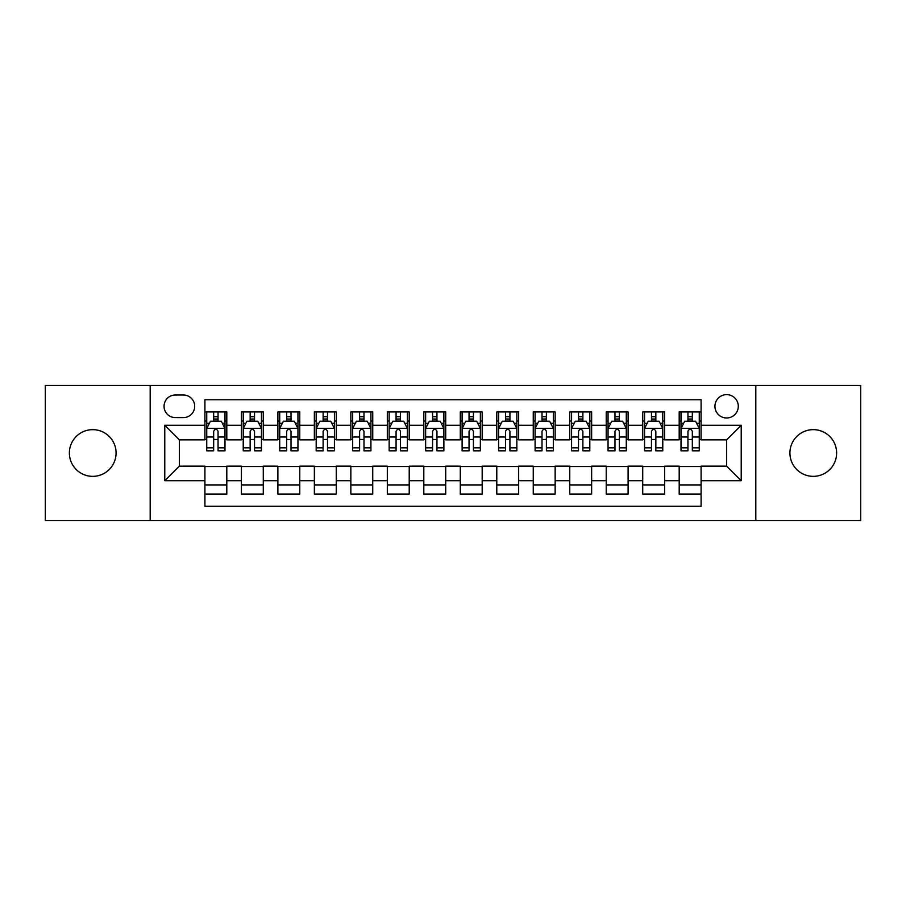 <?xml version="1.0" encoding="UTF-8"?>
<svg xmlns="http://www.w3.org/2000/svg" width="906" height="906" viewBox="0 0 906 906"><rect width="100%" height="100%" fill="white"/><g stroke="black" fill="none" stroke-linecap="round" stroke-linejoin="round"><path stroke-width="1.36" d="M813.271 429.648A23.352 23.352 0 0 0 789.919 453A23.352 23.352 0 0 0 813.271 476.352A23.352 23.352 0 0 0 836.623 453A23.352 23.352 0 0 0 813.271 429.648M92.729 429.648A23.352 23.352 0 0 0 69.377 453A23.352 23.352 0 0 0 92.729 476.352A23.352 23.352 0 0 0 116.081 453A23.352 23.352 0 0 0 92.729 429.648M726.623 394.631A11.676 11.676 0 0 0 714.947 406.307A11.676 11.676 0 0 0 726.623 417.972A11.676 11.676 0 0 0 738.299 406.307A11.676 11.676 0 0 0 726.623 394.631M755.808 520.497L860.7 520.497L860.7 385.503L755.808 385.503L755.808 520.497L150.192 520.497L150.192 385.503L45.3 385.503L45.3 520.497L150.192 520.497M701.085 411.958L679.194 411.958L679.194 425.276L664.608 425.276L664.608 439.863L679.194 439.863L679.194 425.276M664.608 425.276L664.608 411.958L642.716 411.958L642.716 425.276L628.118 425.276L628.118 439.863L642.716 439.863L642.716 425.276M628.118 425.276L628.118 411.958L606.227 411.958L606.227 425.276L591.641 425.276L591.641 439.863L606.227 439.863L606.227 425.276M591.641 425.276L591.641 411.958L569.749 411.958L569.749 425.276L555.152 425.276L555.152 439.863L569.749 439.863L569.749 425.276M555.152 425.276L555.152 411.958L533.26 411.958L533.26 425.276L518.674 425.276L518.674 439.863L533.26 439.863L533.26 425.276M518.674 425.276L518.674 411.958L496.782 411.958L496.782 425.276L482.185 425.276L482.185 439.863L496.782 439.863L496.782 425.276M482.185 425.276L482.185 411.958L460.293 411.958L460.293 425.276L445.707 425.276L445.707 439.863L460.293 439.863L460.293 425.276M445.707 425.276L445.707 411.958L423.815 411.958L423.815 425.276L409.218 425.276L409.218 439.863L423.815 439.863L423.815 425.276M409.218 425.276L409.218 411.958L387.326 411.958L387.326 425.276L372.74 425.276L372.74 439.863L387.326 439.863L387.326 425.276M372.74 425.276L372.74 411.958L350.849 411.958L350.849 425.276L336.251 425.276L336.251 439.863L350.849 439.863L350.849 425.276M336.251 425.276L336.251 411.958L314.359 411.958L314.359 425.276L299.773 425.276L299.773 439.863L314.359 439.863L314.359 425.276M299.773 425.276L299.773 411.958L277.882 411.958L277.882 425.276L263.284 425.276L263.284 439.863L277.882 439.863L277.882 425.276M263.284 425.276L263.284 411.958L241.392 411.958L241.392 439.863L226.806 439.863L226.806 411.958L204.915 411.958M204.915 494.042L226.806 494.042L226.806 466.137L241.392 466.137L241.392 494.042L263.284 494.042L263.284 466.137L277.882 466.137L277.882 480.724L263.284 480.724M277.882 480.724L277.882 494.042L299.773 494.042L299.773 466.137L314.359 466.137L314.359 480.724L299.773 480.724M314.359 480.724L314.359 494.042L336.251 494.042L336.251 466.137L350.849 466.137L350.849 480.724L336.251 480.724M350.849 480.724L350.849 494.042L372.74 494.042L372.74 466.137L387.326 466.137L387.326 480.724L372.74 480.724M387.326 480.724L387.326 494.042L409.218 494.042L409.218 466.137L423.815 466.137L423.815 480.724L409.218 480.724M423.815 480.724L423.815 494.042L445.707 494.042L445.707 466.137L460.293 466.137L460.293 480.724L445.707 480.724M460.293 480.724L460.293 494.042L482.185 494.042L482.185 466.137L496.782 466.137L496.782 480.724L482.185 480.724M496.782 480.724L496.782 494.042L518.674 494.042L518.674 466.137L533.26 466.137L533.26 480.724L518.674 480.724M533.26 480.724L533.26 494.042L555.152 494.042L555.152 466.137L569.749 466.137L569.749 480.724L555.152 480.724M569.749 480.724L569.749 494.042L591.641 494.042L591.641 466.137L606.227 466.137L606.227 480.724L591.641 480.724M606.227 480.724L606.227 494.042L628.118 494.042L628.118 466.137L642.716 466.137L642.716 480.724L628.118 480.724M642.716 480.724L642.716 494.042L664.608 494.042L664.608 466.137L679.194 466.137L679.194 480.724L664.608 480.724M175.368 417.609L183.386 417.609A11.314 11.314 0 0 0 194.699 406.307A11.314 11.314 0 0 0 183.386 394.993L175.368 394.993A11.314 11.314 0 0 0 164.054 406.307A11.314 11.314 0 0 0 175.368 417.609M755.808 385.503L150.192 385.503M701.085 425.276L701.085 399.739L204.915 399.739L204.915 439.863L179.377 439.863L179.377 466.137L204.915 466.137L204.915 506.261L701.085 506.261L701.085 466.137L726.623 466.137L726.623 439.863L701.085 439.863L701.085 425.276L741.221 425.276L741.221 480.724L701.085 480.724M204.915 480.724L164.779 480.724L164.779 425.276L204.915 425.276M679.194 480.724L679.194 494.042L701.085 494.042M204.915 421.075L206.738 421.075M213.669 421.075L218.052 421.075M224.982 421.075L226.806 421.075M204.915 439.501L206.738 439.501M213.669 439.501L218.052 439.501M224.982 439.501L226.806 439.501M204.915 466.499L226.806 466.499M204.915 484.925L226.806 484.925M241.392 439.501L243.227 439.501M250.158 439.501L254.529 439.501M261.46 439.501L263.284 439.501M241.392 421.075L243.227 421.075M250.158 421.075L254.529 421.075M261.46 421.075L263.284 421.075M241.392 466.499L263.284 466.499M241.392 484.925L263.284 484.925M277.882 466.499L299.773 466.499M277.882 484.925L299.773 484.925M277.882 421.075L279.705 421.075M286.636 421.075L291.019 421.075M297.949 421.075L299.773 421.075M277.882 439.501L279.705 439.501M286.636 439.501L291.019 439.501M297.949 439.501L299.773 439.501M314.359 466.499L336.251 466.499M314.359 484.925L336.251 484.925M314.359 421.075L316.183 421.075M323.125 421.075L327.496 421.075M334.427 421.075L336.251 421.075M314.359 439.501L316.183 439.501M323.125 439.501L327.496 439.501M334.427 439.501L336.251 439.501M350.849 466.499L372.74 466.499M350.849 484.925L372.74 484.925M350.849 421.075L352.672 421.075M359.603 421.075L363.986 421.075M370.916 421.075L372.74 421.075M350.849 439.501L352.672 439.501M359.603 439.501L363.986 439.501M370.916 439.501L372.74 439.501M387.326 466.499L409.218 466.499M387.326 484.925L409.218 484.925M387.326 421.075L389.15 421.075M396.081 421.075L400.463 421.075M407.394 421.075L409.218 421.075M387.326 439.501L389.15 439.501M396.081 439.501L400.463 439.501M407.394 439.501L409.218 439.501M423.815 466.499L445.707 466.499M423.815 484.925L445.707 484.925M423.815 421.075L425.639 421.075M432.57 421.075L436.952 421.075M443.883 421.075L445.707 421.075M423.815 439.501L425.639 439.501M432.57 439.501L436.952 439.501M443.883 439.501L445.707 439.501M460.293 466.499L482.185 466.499M460.293 484.925L482.185 484.925M460.293 421.075L462.117 421.075M469.048 421.075L473.43 421.075M480.361 421.075L482.185 421.075M460.293 439.501L462.117 439.501M469.048 439.501L473.43 439.501M480.361 439.501L482.185 439.501M496.782 466.499L518.674 466.499M496.782 484.925L518.674 484.925M496.782 421.075L498.606 421.075M505.537 421.075L509.919 421.075M516.85 421.075L518.674 421.075M496.782 439.501L498.606 439.501M505.537 439.501L509.919 439.501M516.85 439.501L518.674 439.501M533.26 466.499L555.152 466.499M533.26 484.925L555.152 484.925M533.26 421.075L535.084 421.075M542.015 421.075L546.397 421.075M553.328 421.075L555.152 421.075M533.26 439.501L535.084 439.501M542.015 439.501L546.397 439.501M553.328 439.501L555.152 439.501M569.749 466.499L591.641 466.499M569.749 484.925L591.641 484.925M569.749 421.075L571.573 421.075M578.504 421.075L582.875 421.075M589.817 421.075L591.641 421.075M569.749 439.501L571.573 439.501M578.504 439.501L582.875 439.501M589.817 439.501L591.641 439.501M606.227 466.499L628.118 466.499M606.227 484.925L628.118 484.925M606.227 421.075L608.051 421.075M614.981 421.075L619.364 421.075M626.295 421.075L628.118 421.075M606.227 439.501L608.051 439.501M614.981 439.501L619.364 439.501M626.295 439.501L628.118 439.501M642.716 466.499L664.608 466.499M642.716 484.925L664.608 484.925M642.716 421.075L644.54 421.075M651.471 421.075L655.842 421.075M662.773 421.075L664.608 421.075M642.716 439.501L644.54 439.501M651.471 439.501L655.842 439.501M662.773 439.501L664.608 439.501M679.194 466.499L701.085 466.499M679.194 484.925L701.085 484.925M679.194 421.075L681.018 421.075M687.948 421.075L692.331 421.075M699.262 421.075L701.085 421.075M679.194 439.501L681.018 439.501M687.948 439.501L692.331 439.501M699.262 439.501L701.085 439.501M179.377 439.863L164.779 425.276M179.377 466.137L164.779 480.724M741.221 425.276L726.623 439.863M741.221 480.724L726.623 466.137M218.052 416.703L213.669 416.703M224.982 447.836L218.052 447.836L218.052 450.814L224.982 450.814L224.982 428.561L221.336 421.256L210.385 421.256L206.738 428.561L206.738 450.814L213.669 450.814L213.669 447.836L206.738 447.836M206.738 428.561L206.738 411.958M224.982 428.561L224.982 411.958M213.669 421.256L213.669 411.958M218.052 411.958L218.052 421.256M218.052 447.836L218.052 431.29C216.591 428.481 215.13 428.481 213.669 431.29L213.669 447.836M254.529 416.703L250.158 416.703M261.46 447.836L254.529 447.836L254.529 450.814L261.46 450.814L261.46 428.561L257.814 421.256L246.874 421.256L243.227 428.561L243.227 450.814L250.158 450.814L250.158 447.836L243.227 447.836M243.227 428.561L243.227 411.958M261.46 428.561L261.46 411.958M250.158 421.256L250.158 411.958M254.529 411.958L254.529 421.256M254.529 447.836L254.529 431.29C253.068 428.481 251.619 428.481 250.158 431.29L250.158 447.836M291.019 416.703L286.636 416.703M297.949 447.836L291.019 447.836L291.019 450.814L297.949 450.814L297.949 428.561L294.303 421.256L283.351 421.256L279.705 428.561L279.705 450.814L286.636 450.814L286.636 447.836L279.705 447.836M279.705 428.561L279.705 411.958M297.949 428.561L297.949 411.958M286.636 421.256L286.636 411.958M291.019 411.958L291.019 421.256M291.019 447.836L291.019 431.29C289.558 428.481 288.097 428.481 286.636 431.29L286.636 447.836M327.496 416.703L323.125 416.703M334.427 447.836L327.496 447.836L327.496 450.814L334.427 450.814L334.427 428.561L330.781 421.256L319.841 421.256L316.183 428.561L316.183 450.814L323.125 450.814L323.125 447.836L316.183 447.836M316.183 428.561L316.183 411.958M334.427 428.561L334.427 411.958M323.125 421.256L323.125 411.958M327.496 411.958L327.496 421.256M327.496 447.836L327.496 431.29C326.035 428.481 324.586 428.481 323.125 431.29L323.125 447.836M363.986 416.703L359.603 416.703M370.916 447.836L363.986 447.836L363.986 450.814L370.916 450.814L370.916 428.561L367.27 421.256L356.318 421.256L352.672 428.561L352.672 450.814L359.603 450.814L359.603 447.836L352.672 447.836M352.672 428.561L352.672 411.958M370.916 428.561L370.916 411.958M359.603 421.256L359.603 411.958M363.986 411.958L363.986 421.256M363.986 447.836L363.986 431.29C362.525 428.481 361.064 428.481 359.603 431.29L359.603 447.836M400.463 416.703L396.081 416.703M407.394 447.836L400.463 447.836L400.463 450.814L407.394 450.814L407.394 428.561L403.748 421.256L392.808 421.256L389.15 428.561L389.15 450.814L396.081 450.814L396.081 447.836L389.15 447.836M389.15 428.561L389.15 411.958M407.394 428.561L407.394 411.958M396.081 421.256L396.081 411.958M400.463 411.958L400.463 421.256M400.463 447.836L400.463 431.29C399.002 428.481 397.553 428.481 396.081 431.29L396.081 447.836M436.952 416.703L432.57 416.703M443.883 447.836L436.952 447.836L436.952 450.814L443.883 450.814L443.883 428.561L440.225 421.256L429.285 421.256L425.639 428.561L425.639 450.814L432.57 450.814L432.57 447.836L425.639 447.836M425.639 428.561L425.639 411.958M443.883 428.561L443.883 411.958M432.57 421.256L432.57 411.958M436.952 411.958L436.952 421.256M436.952 447.836L436.952 431.29C435.492 428.481 434.031 428.481 432.57 431.29L432.57 447.836M473.43 416.703L469.048 416.703M480.361 447.836L473.43 447.836L473.43 450.814L480.361 450.814L480.361 428.561L476.715 421.256L465.775 421.256L462.117 428.561L462.117 450.814L469.048 450.814L469.048 447.836L462.117 447.836M462.117 428.561L462.117 411.958M480.361 428.561L480.361 411.958M469.048 421.256L469.048 411.958M473.43 411.958L473.43 421.256M473.43 447.836L473.43 431.29C471.969 428.481 470.508 428.481 469.048 431.29L469.048 447.836M509.919 416.703L505.537 416.703M516.85 447.836L509.919 447.836L509.919 450.814L516.85 450.814L516.85 428.561L513.192 421.256L502.252 421.256L498.606 428.561L498.606 450.814L505.537 450.814L505.537 447.836L498.606 447.836M498.606 428.561L498.606 411.958M516.85 428.561L516.85 411.958M505.537 421.256L505.537 411.958M509.919 411.958L509.919 421.256M509.919 447.836L509.919 431.29C508.459 428.481 506.998 428.481 505.537 431.29L505.537 447.836M546.397 416.703L542.015 416.703M553.328 447.836L546.397 447.836L546.397 450.814L553.328 450.814L553.328 428.561L549.682 421.256L538.73 421.256L535.084 428.561L535.084 450.814L542.015 450.814L542.015 447.836L535.084 447.836M535.084 428.561L535.084 411.958M553.328 428.561L553.328 411.958M542.015 421.256L542.015 411.958M546.397 411.958L546.397 421.256M546.397 447.836L546.397 431.29C544.936 428.481 543.475 428.481 542.015 431.29L542.015 447.836M582.875 416.703L578.504 416.703M589.817 447.836L582.875 447.836L582.875 450.814L589.817 450.814L589.817 428.561L586.159 421.256L575.219 421.256L571.573 428.561L571.573 450.814L578.504 450.814L578.504 447.836L571.573 447.836M571.573 428.561L571.573 411.958M589.817 428.561L589.817 411.958M578.504 421.256L578.504 411.958M582.875 411.958L582.875 421.256M582.875 447.836L582.875 431.29C581.426 428.481 579.965 428.481 578.504 431.29L578.504 447.836M619.364 416.703L614.981 416.703M626.295 447.836L619.364 447.836L619.364 450.814L626.295 450.814L626.295 428.561L622.649 421.256L611.697 421.256L608.051 428.561L608.051 450.814L614.981 450.814L614.981 447.836L608.051 447.836M608.051 428.561L608.051 411.958M626.295 428.561L626.295 411.958M614.981 421.256L614.981 411.958M619.364 411.958L619.364 421.256M619.364 447.836L619.364 431.29C617.903 428.481 616.442 428.481 614.981 431.29L614.981 447.836M655.842 416.703L651.471 416.703M662.773 447.836L655.842 447.836L655.842 450.814L662.773 450.814L662.773 428.561L659.126 421.256L648.186 421.256L644.54 428.561L644.54 450.814L651.471 450.814L651.471 447.836L644.54 447.836M644.54 428.561L644.54 411.958M662.773 428.561L662.773 411.958M651.471 421.256L651.471 411.958M655.842 411.958L655.842 421.256M655.842 447.836L655.842 431.29C654.392 428.481 652.932 428.481 651.471 431.29L651.471 447.836M692.331 416.703L687.948 416.703M699.262 447.836L692.331 447.836L692.331 450.814L699.262 450.814L699.262 428.561L695.615 421.256L684.664 421.256L681.018 428.561L681.018 450.814L687.948 450.814L687.948 447.836L681.018 447.836M681.018 428.561L681.018 411.958M699.262 428.561L699.262 411.958M687.948 421.256L687.948 411.958M692.331 411.958L692.331 421.256M692.331 447.836L692.331 431.29C690.87 428.481 689.409 428.481 687.948 431.29L687.948 447.836M241.392 480.724L226.806 480.724M241.392 425.276L226.806 425.276M224.892 428.379L206.828 428.379M206.738 423.272L209.388 423.272M222.332 423.272L224.982 423.272M213.669 437.009L206.738 437.009M224.982 437.009L218.052 437.009M218.052 419.025L213.669 419.025M261.37 428.379L243.318 428.379M243.227 423.272L245.866 423.272M258.822 423.272L261.46 423.272M250.158 437.009L243.227 437.009M261.46 437.009L254.529 437.009M254.529 419.025L250.158 419.025M297.859 428.379L279.795 428.379M279.705 423.272L282.355 423.272M295.299 423.272L297.949 423.272M286.636 437.009L279.705 437.009M297.949 437.009L291.019 437.009M291.019 419.025L286.636 419.025M334.337 428.379L316.285 428.379M316.183 423.272L318.833 423.272M331.789 423.272L334.427 423.272M323.125 437.009L316.183 437.009M334.427 437.009L327.496 437.009M327.496 419.025L323.125 419.025M370.826 428.379L352.762 428.379M352.672 423.272L355.311 423.272M368.266 423.272L370.916 423.272M359.603 437.009L352.672 437.009M370.916 437.009L363.986 437.009M363.986 419.025L359.603 419.025M407.304 428.379L389.24 428.379M389.15 423.272L391.8 423.272M404.755 423.272L407.394 423.272M396.081 437.009L389.15 437.009M407.394 437.009L400.463 437.009M400.463 419.025L396.081 419.025M443.793 428.379L425.729 428.379M425.639 423.272L428.278 423.272M441.233 423.272L443.883 423.272M432.57 437.009L425.639 437.009M443.883 437.009L436.952 437.009M436.952 419.025L432.57 419.025M480.271 428.379L462.207 428.379M462.117 423.272L464.767 423.272M477.722 423.272L480.361 423.272M469.048 437.009L462.117 437.009M480.361 437.009L473.43 437.009M473.43 419.025L469.048 419.025M516.76 428.379L498.696 428.379M498.606 423.272L501.245 423.272M514.2 423.272L516.85 423.272M505.537 437.009L498.606 437.009M516.85 437.009L509.919 437.009M509.919 419.025L505.537 419.025M553.238 428.379L535.174 428.379M535.084 423.272L537.734 423.272M550.689 423.272L553.328 423.272M542.015 437.009L535.084 437.009M553.328 437.009L546.397 437.009M546.397 419.025L542.015 419.025M589.715 428.379L571.663 428.379M571.573 423.272L574.211 423.272M587.167 423.272L589.817 423.272M578.504 437.009L571.573 437.009M589.817 437.009L582.875 437.009M582.875 419.025L578.504 419.025M626.205 428.379L608.141 428.379M608.051 423.272L610.701 423.272M623.645 423.272L626.295 423.272M614.981 437.009L608.051 437.009M626.295 437.009L619.364 437.009M619.364 419.025L614.981 419.025M662.682 428.379L644.63 428.379M644.54 423.272L647.178 423.272M660.134 423.272L662.773 423.272M651.471 437.009L644.54 437.009M662.773 437.009L655.842 437.009M655.842 419.025L651.471 419.025M699.172 428.379L681.108 428.379M681.018 423.272L683.668 423.272M696.612 423.272L699.262 423.272M687.948 437.009L681.018 437.009M699.262 437.009L692.331 437.009M692.331 419.025L687.948 419.025"/></g></svg>
